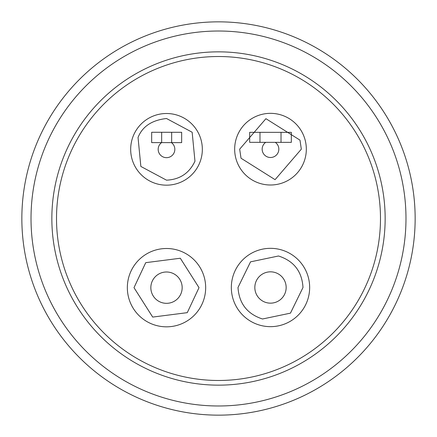 <?xml version="1.0" encoding="UTF-8"?>
<svg xmlns="http://www.w3.org/2000/svg" width="437" height="437" viewBox="0 0 437 437"><rect width="100%" height="100%" fill="white"/><g stroke="black" fill="none" stroke-linecap="round" stroke-linejoin="round"><path stroke-width="0.66" d="M138.043 137.486C142.358 126.506 151.841 120.18 166.502 118.509L192.154 132.236L194.968 161.193C189.287 173.232 179.804 179.558 166.502 180.17L140.851 166.442L138.043 137.486M166.502 185.168A35.829 35.829 0 0 1 130.674 149.339A35.829 35.829 0 0 1 166.502 113.511A35.829 35.829 0 0 1 202.336 149.339A35.829 35.829 0 0 1 166.502 185.168M299.968 140.119L301.328 149.17L275.075 179.662L241.022 158.227L239.667 149.17L265.92 118.684L299.968 140.119M234.664 149.17A35.829 35.829 0 0 1 270.498 113.341A35.829 35.829 0 0 1 306.326 149.17A35.829 35.829 0 0 1 270.498 185.004A35.829 35.829 0 0 1 234.664 149.17M278.484 255.995C293.822 260.916 301.989 271.415 302.994 287.497L290.452 313.143L262.506 318.994C247.249 314.012 239.077 303.513 237.996 287.497L250.538 261.845L278.484 255.995M231.331 287.497A39.161 39.161 0 0 1 270.498 248.331A39.161 39.161 0 0 1 309.658 287.497A39.161 39.161 0 0 1 270.498 326.658A39.161 39.161 0 0 1 231.331 287.497A39.161 39.161 0 0 0 270.498 326.658A39.161 39.161 0 0 0 309.658 287.497M145.74 262.664L180.312 258.24L199.01 287.661L187.271 312.657L152.699 317.082L133.995 287.661L145.74 262.664M127.342 287.661A39.161 39.161 0 0 1 166.502 248.5A39.161 39.161 0 0 1 205.669 287.661A39.161 39.161 0 0 1 166.502 326.827A39.161 39.161 0 0 1 127.342 287.661A39.161 39.161 0 0 0 166.502 326.827A39.161 39.161 0 0 0 205.669 287.661M415.15 218.5A196.65 196.65 0 0 1 218.5 415.15A196.65 196.65 0 0 1 21.85 218.5A196.65 196.65 0 0 1 218.5 21.85A196.65 196.65 0 0 1 415.15 218.5M218.5 31.016A187.484 187.484 0 0 1 405.984 218.5A187.484 187.484 0 0 1 218.5 405.984A187.484 187.484 0 0 1 31.016 218.5A187.484 187.484 0 0 1 218.5 31.016M385.15 218.5A166.65 166.65 0 0 1 218.5 385.15A166.65 166.65 0 0 1 51.85 218.5A166.65 166.65 0 0 1 218.5 51.85A166.65 166.65 0 0 1 385.15 218.5M218.5 56.515A161.985 161.985 0 0 1 380.485 218.5A161.985 161.985 0 0 1 218.5 380.485A161.985 161.985 0 0 1 56.515 218.5A161.985 161.985 0 0 1 218.5 56.515M171.43 142.62A8.33 8.33 0 0 1 166.502 157.67A8.33 8.33 0 0 1 161.586 142.615M275.277 142.347A8.33 8.33 0 0 1 270.498 157.506A8.33 8.33 0 0 1 265.723 142.342M286.159 287.497A15.666 15.666 0 0 1 270.498 303.158A15.666 15.666 0 0 1 254.831 287.497A15.666 15.666 0 0 1 270.498 271.83A15.666 15.666 0 0 1 286.159 287.497M182.169 287.661A15.666 15.666 0 0 1 166.502 303.327A15.666 15.666 0 0 1 150.841 287.661A15.666 15.666 0 0 1 166.502 271.994A15.666 15.666 0 0 1 182.169 287.661M171.665 132.285L171.659 142.62L181.655 142.626L181.661 132.291L171.665 132.285L151.666 132.274L151.661 142.609L161.657 142.615L161.663 132.28M281.018 142.353L291.332 142.358L291.337 132.362L281.024 132.351L281.018 142.353L259.982 142.342L259.988 132.34L281.024 132.351M259.988 132.34L249.674 132.335L249.669 142.331L259.982 142.342M171.659 142.62L161.657 142.615"/></g></svg>
